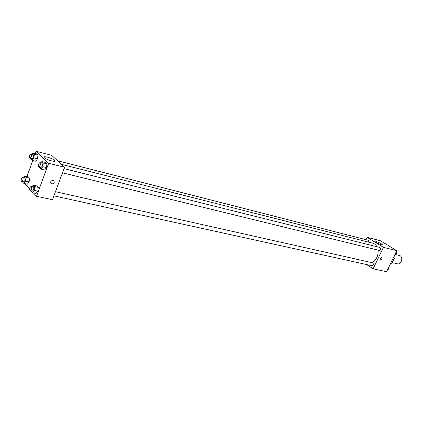 <?xml version="1.0" encoding="UTF-8"?>
<svg xmlns="http://www.w3.org/2000/svg" width="423" height="423" viewBox="0 0 423 423"><rect width="100%" height="100%" fill="white"/><g stroke="black" fill="none" stroke-linecap="round" stroke-linejoin="round"><path stroke-width="0.63" d="M392.364 262.657L397.34 263.804C401.639 265.025 403.711 256.317 399.323 255.466L395.299 254.482M394.183 256.883L395.151 257.115L394.707 254.937M395.151 257.115L392.523 262.556L391.645 263.027M392.11 262.461L392.523 262.556M390.149 264.364C392.777 262.366 394.13 259.569 394.21 255.957M365.958 239.682L367.09 237.292L380.441 240.761L396.758 250.686L386.596 271.714L373.134 268.811L366.646 264.555M381.588 257.586L381.805 257.697C382.054 259.088 381.535 259.791 380.251 259.812C379.923 258.67 380.367 257.93 381.588 257.586L381.805 257.697C382.054 259.088 381.535 259.791 380.251 259.812M367.09 237.292L383.418 247.339L396.758 250.686M383.418 247.339L373.134 268.811M381.335 243.833L382.461 244.721C383.206 245.832 376.068 242.76 375.656 241.792C376.184 241.396 378.077 242.078 381.335 243.833M368.983 242.242L368.311 240.285L57.533 160.745M53.911 195.849L371.944 265.718C373.641 265.073 373.858 264.095 372.584 262.789L55.466 191.677M62.498 172.822L379.214 250.405C380.949 249.803 381.192 248.824 379.944 247.481L64.063 168.634M371.473 262.54C376.248 260.309 378.453 256.174 378.093 250.13M376.983 246.746C375.915 244.848 374.45 243.653 372.589 243.156L61.404 164.33M35.31 153.549L36.129 151.286L51.685 155.331L64.571 167.265L52.473 199.709L36.521 196.272L33.449 192.936M24.867 183.624L29.663 188.822M37.504 158.842L37.948 155.162L36.632 153.887L37.948 155.162L37.504 158.842L35.738 161.232L37.504 158.842L33.903 157.932L32.143 160.333L30.842 159.043L30.911 158.503M46.477 167.582L46.921 163.796L45.536 162.458L46.921 163.796L46.477 167.582L44.642 170.009L46.477 167.582L42.813 166.678L40.983 169.115L39.614 167.757L39.677 167.233M37.811 191.154L38.266 187.368L36.917 185.951L38.266 187.368L37.811 191.154L36.013 193.496L37.811 191.154L34.141 190.345L32.349 192.698L31.022 191.254L31.075 190.831M26.966 176.544L32.793 160.497M36.129 151.286L48.661 163.267L36.521 196.272M29.568 178.199L28.288 176.851L29.568 178.199L29.118 181.879L29.568 178.199L25.967 177.364L25.512 181.06L23.788 183.381L22.525 182.006L22.583 181.567M27.389 184.19L29.118 181.879L27.389 184.19L23.788 183.381M47.471 157.139C50.813 158.091 53.203 159.18 54.63 160.407C57.11 162.781 46.26 159.883 44.251 157.615C43.516 156.632 44.589 156.468 47.471 157.139M48.661 163.267L64.571 167.265M54.176 182.556C52.378 184.518 51.151 184.354 50.501 182.059C52.14 179.77 53.398 179.812 54.276 182.181L54.176 182.556L54.276 182.181C53.398 179.807 52.14 179.77 50.501 182.059C51.151 184.354 52.378 184.518 54.176 182.556M32.116 154.242L33.042 152.967L34.353 154.236L33.903 157.932M29.996 158.276L32.063 158.794C33.586 157.657 33.94 156.224 33.126 154.501L31.064 153.972L29.779 155.384C29.33 156.922 29.399 157.885 29.996 158.276C31.514 157.134 31.873 155.701 31.064 153.972M32.143 160.333L35.738 161.232M33.042 152.967L36.632 153.887M34.353 154.236L37.948 155.162M40.909 162.855L41.888 161.544L43.268 162.881L42.813 166.678M38.8 167.016L40.899 167.529C42.485 166.366 42.845 164.896 41.977 163.125L39.878 162.596L38.546 164.029C38.081 165.62 38.165 166.614 38.8 167.016C40.381 165.848 40.74 164.373 39.878 162.596M40.983 169.115L44.642 170.009M41.888 161.544L45.536 162.458M43.268 162.881L46.921 163.796M23.736 177.322L24.698 176.016L25.967 177.364M21.679 181.367L23.746 181.832C25.237 180.674 25.565 179.246 24.74 177.554L22.678 177.078L21.451 178.437C20.997 180.002 21.071 180.975 21.679 181.367C23.165 180.198 23.498 178.77 22.678 177.078M25.512 181.06L29.118 181.879M24.698 176.016L28.288 176.851M32.248 186.469L33.264 185.126L34.601 186.543L34.141 190.345M30.207 190.641L32.312 191.106C33.861 189.911 34.194 188.447 33.311 186.712L31.207 186.236L29.943 187.616C29.473 189.229 29.557 190.239 30.207 190.641C31.751 189.441 32.09 187.976 31.207 186.236M32.349 192.698L36.013 193.496M33.264 185.126L36.917 185.951M34.601 186.543L38.266 187.368M396.325 251.579L396.277 253.731L394.696 254.942M395.389 253.514L396.277 253.731M389.086 266.564L389.033 268.716L387.473 269.9M388.14 268.52L389.033 268.716M54.63 160.407L54.313 161.274"/></g></svg>
